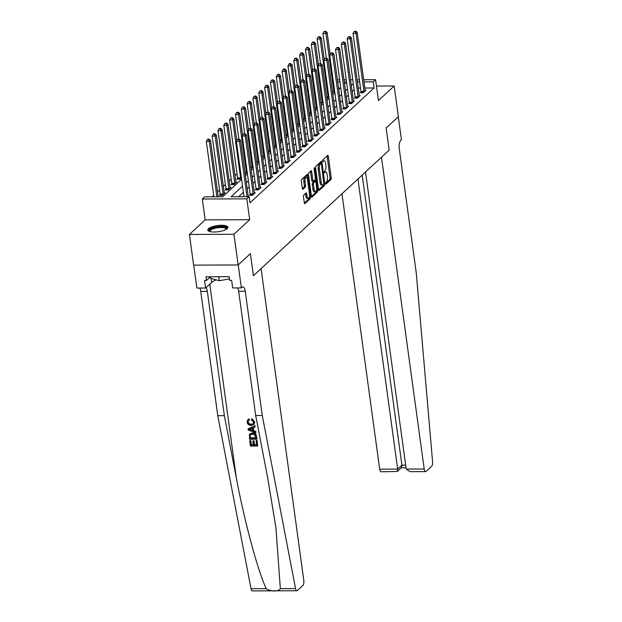 <?xml version="1.0" encoding="UTF-8"?>
<svg xmlns="http://www.w3.org/2000/svg" width="622" height="622" viewBox="0 0 622 622"><rect width="100%" height="100%" fill="white"/><g stroke="black" fill="none" stroke-linecap="round" stroke-linejoin="round"><path stroke-width="0.93" d="M325.664 183.459L326.099 184.011L330.966 179.509A1.275 0.49 89.8 0 0 331.254 177.876L328.284 156.192A1.275 0.49 89.8 0 0 327.825 155.337A1.275 0.49 89.8 0 0 327.662 155.407L322.795 159.908L322.919 161.65L323.658 161.012A4.09 1.555 89.8 0 1 324.171 160.787A4.09 1.555 89.8 0 1 325.648 163.516L325.897 165.32A4.09 1.555 89.8 0 1 324.964 170.537L324.124 172.255L324.451 172.854L325.197 172.224A4.09 1.555 89.8 0 1 325.71 171.991A4.09 1.555 89.8 0 1 327.188 174.72L327.436 176.531A4.09 1.555 89.8 0 1 326.496 181.741L325.664 183.459M227.24 228.608A10.146 3.102 -7.8 0 0 227.916 227.263A10.146 3.102 -7.8 0 0 219.504 225.351A10.146 3.102 -7.8 0 0 208.479 228.671A10.146 3.102 -7.8 0 0 207.802 230.016A10.146 3.102 -7.8 0 0 216.215 231.928A10.146 3.102 -7.8 0 0 227.24 228.608M303.769 195.106A1.275 0.49 89.8 0 0 303.474 196.731L304.306 202.819A1.275 0.49 89.8 0 0 304.772 203.666A1.275 0.49 89.8 0 0 304.935 203.596L310.331 198.597A1.275 0.49 89.8 0 0 310.627 196.972L307.657 175.28A1.275 0.49 89.8 0 0 307.198 174.424A1.275 0.49 89.8 0 0 307.035 174.502L301.631 179.501A1.275 0.49 89.8 0 0 301.336 181.126L302.346 188.474A1.275 0.49 89.8 0 0 302.805 189.329A1.275 0.49 89.8 0 0 302.968 189.259L305.278 187.121A1.275 0.49 89.8 0 0 305.573 185.488L305.075 181.842A3.413 1.298 89.8 0 1 306.288 177.293A3.413 1.298 89.8 0 1 307.525 179.579L309.476 193.854A3.413 1.298 89.8 0 1 308.263 198.41A3.413 1.298 89.8 0 1 307.027 196.124L306.7 193.745A1.275 0.49 89.8 0 0 306.242 192.89A1.275 0.49 89.8 0 0 306.078 192.96L303.769 195.106M193.73 265.127L196.871 288.056L205.594 288.025L204.56 280.475L206.481 280.468L205.983 276.79L229.199 276.704L229.705 280.39L231.625 280.382L232.659 287.932L241.383 287.9L238.234 264.886L250.386 253.636L253.411 275.733L389.162 150.112L386.138 128.015L389.162 150.112L381.488 157.21L424.204 469.011A3.903 1.485 89.8 0 0 425.611 471.616A3.903 1.485 89.8 0 0 426.109 471.398L431.629 466.282A3.903 1.485 89.8 0 0 432.578 461.765L416.281 273.019L399.254 148.728A6.508 2.48 -90.2 0 1 400.747 140.432L401.447 139.787L398.29 116.765L386.138 128.015L398.383 116.679L394.177 85.991L378.433 100.562L375.579 79.694L373.247 81.855L374.086 87.99L249.997 202.826L249.15 196.684L246.817 198.846L202.305 199.001L204.638 196.84L222.684 196.777L241.593 179.284M296.881 590.744L252.369 590.9A3.903 1.485 -90.2 0 1 251.031 588.731L217.77 415.675L224.355 415.651L236.344 478.023C244.578 521.866 257.648 570.257 266.216 588.676C270.376 591.755 278.897 591.732 280.351 588.63L295.543 588.575A3.903 1.485 89.8 0 0 296.881 590.744A3.903 1.485 89.8 0 0 297.37 590.527L302.898 585.411A3.903 1.485 89.8 0 0 303.793 580.435L261.084 268.634L253.411 275.733L250.386 253.636L238.14 264.972L233.934 234.284L249.679 219.714L246.817 198.846M318.55 189.64A1.275 0.49 89.8 0 0 319.016 190.487A1.275 0.49 89.8 0 0 319.172 190.418L324.575 185.418A1.275 0.49 89.8 0 0 324.871 183.793L321.901 162.101A1.275 0.49 89.8 0 0 321.434 161.246A1.275 0.49 89.8 0 0 321.279 161.323L315.875 166.323A1.275 0.49 89.8 0 0 315.579 167.948L318.55 189.64M317.453 192.011L312.05 197.011A1.275 0.49 89.8 0 1 311.894 197.081A1.275 0.49 89.8 0 1 311.428 196.225L308.458 174.541A1.275 0.49 89.8 0 1 308.753 172.908L311.062 170.77A1.275 0.49 89.8 0 1 311.225 170.7A1.275 0.49 89.8 0 1 311.684 171.548L312.889 180.349A1.275 0.49 89.8 0 0 313.356 181.204A1.275 0.49 89.8 0 0 313.511 181.126L315.051 179.711A1.275 0.49 89.8 0 0 315.338 178.079L314.087 168.92L314.405 167.73L314.724 168.329L317.749 190.379A1.275 0.49 89.8 0 1 317.453 192.011L316.256 192.011L311.466 196.443M238.14 264.972L193.629 265.127L189.422 234.44L233.934 234.284M394.177 85.991L376.45 86.054M374.086 87.99L364.826 88.021M360.503 88.036L358.256 88.044M354.175 89.778L352.176 91.628M348.343 95.174L346.345 97.024M342.512 100.57L340.514 102.42M336.681 105.973L334.683 107.816M330.85 111.369L328.851 113.212M325.018 116.765L323.02 118.608M319.179 122.161L317.189 124.003M313.348 127.557L311.358 129.399M307.517 132.952L305.526 134.795M301.686 138.348L299.695 140.191M295.854 143.744L293.864 145.587M290.023 149.14L288.033 150.983M284.192 154.536L282.201 156.379M278.361 159.932L276.37 161.782M272.529 165.328L270.539 167.178M266.698 170.723L264.708 172.574M260.867 176.119L258.876 177.97M255.036 181.515L253.045 183.366M249.204 186.911L247.214 188.761M243.373 192.315L238.607 196.723M360.993 92.064L360.231 92.771L363.24 92.756L366.039 90.167L365.122 90.174M355.162 97.46L354.4 98.167L357.409 98.152L360.208 95.563L359.291 95.57M349.331 102.855L348.569 103.563L351.578 103.547L354.377 100.958L353.459 100.966M343.5 108.251L342.738 108.959L345.746 108.943L348.545 106.354L347.628 106.362M337.668 113.655L336.906 114.355L339.915 114.347L342.714 111.75L341.797 111.758M331.837 119.051L331.075 119.751L334.084 119.743L336.883 117.146L335.966 117.154M326.006 124.447L325.244 125.146L328.253 125.139L331.052 122.55L330.127 122.55M320.167 129.843L319.413 130.542L322.421 130.534L325.22 127.945L324.295 127.945M314.335 135.238L313.581 135.938L316.59 135.93L319.389 133.341L318.464 133.341M308.504 140.634L307.75 141.334L310.759 141.326L313.558 138.737L312.633 138.737M302.673 146.03L301.919 146.73L304.928 146.722L307.727 144.133L306.802 144.133M296.842 151.426L296.088 152.126L299.096 152.118L301.895 149.529L300.97 149.529M291.01 156.822L290.256 157.522L293.265 157.514L296.064 154.925L295.139 154.925M285.179 162.218L284.425 162.917L287.434 162.91L290.233 160.32L289.308 160.32M279.348 167.613L278.594 168.313L281.603 168.305L284.402 165.716L283.476 165.716M273.517 173.009L272.763 173.717L275.771 173.701L278.57 171.112L277.645 171.112M267.685 178.405L266.931 179.113L269.94 179.097L272.739 176.508L271.814 176.516M261.854 183.801L261.1 184.509L264.109 184.493L266.908 181.904L265.983 181.912M256.023 189.197L255.269 189.904L258.278 189.889L261.077 187.3L260.151 187.308M250.192 194.593L249.438 195.3L252.446 195.285L255.245 192.696L254.32 192.703M237.029 173.779L235.03 175.629M231.197 179.183L229.199 181.025M225.366 184.578L223.368 186.421M219.535 189.974L217.537 191.817M213.704 195.37L212.141 196.816M340.117 88.106L338.555 88.114M332.638 92.865L334.69 91.45M326.807 98.26L328.859 96.845M320.975 103.656L323.028 102.241M315.144 109.052L317.197 107.637M309.313 114.448L311.365 113.033M303.482 119.844L305.534 118.429M297.65 125.24L299.703 123.825M291.811 130.636L293.872 129.228M285.98 136.031L288.04 134.624M280.149 141.435L282.209 140.02M274.318 146.831L276.378 145.416M268.486 152.227L270.547 150.812M262.655 157.623L264.715 156.208M256.824 163.018L258.884 161.603M250.993 168.414L253.053 166.999M245.161 173.81L247.222 172.395M237.612 178.514L236.85 179.214L239.859 179.206L241.39 177.791M231.781 183.91L231.019 184.61L234.028 184.602L236.827 182.013L235.909 182.013M225.949 189.306L225.187 190.005L228.196 189.998L230.995 187.409L230.078 187.409M220.118 194.702L219.356 195.401L222.365 195.394L225.164 192.804L224.247 192.804M249.679 219.714L205.167 219.869L189.422 234.44M205.167 219.869L202.305 199.001M242.533 186.172L231.104 196.746L249.15 196.684M353.327 83.643L351.337 85.486M347.496 89.039L345.505 90.882M341.665 94.435L339.674 96.278M335.833 99.831L333.843 101.674M330.002 105.227L328.012 107.077M324.171 110.623L322.18 112.473M318.34 116.019L316.349 117.869M312.508 121.414L310.518 123.265M306.677 126.81L304.687 128.661M300.846 132.206L298.855 134.057M295.015 137.61L293.024 139.452M289.183 143.006L287.193 144.848M283.352 148.401L281.362 150.244M277.521 153.797L275.53 155.64M271.69 159.193L269.699 161.036M265.858 164.589L263.868 166.432M260.027 169.985L258.037 171.827M254.196 175.381L252.205 177.223M248.365 180.777L246.374 182.619M373.247 81.855L363.987 81.886M359.664 81.902L357.417 81.91M337.419 79.826L339.666 79.818M343.989 79.803L346.236 79.795M350.551 79.779L352.798 79.771M357.121 79.756L359.368 79.748M363.691 79.733L375.579 79.694M346.524 81.941L344.285 81.948M339.962 81.964L337.715 81.972M245.426 175.731L247.424 173.888M251.257 170.335L253.255 168.492M257.088 164.939L259.086 163.096M262.919 159.543L264.918 157.7M268.751 154.147L270.749 152.304M274.582 148.751L276.58 146.901M280.413 143.355L282.411 141.505M286.244 137.96L288.243 136.109M292.076 132.564L294.074 130.713M297.907 127.168L299.905 125.317M303.738 121.772L305.736 119.922M309.569 116.368L311.568 114.526M315.401 110.973L317.399 109.13M321.232 105.577L323.23 103.734M327.063 100.181L329.061 98.338M332.894 94.785L334.893 92.942M338.726 89.389L340.724 87.546M344.557 83.993L346.555 82.151M325.71 171.991L324.505 171.991A4.09 1.555 89.8 0 0 324.116 172.123M324.171 160.787L322.966 160.787A4.09 1.555 89.8 0 0 322.577 160.919M325.648 183.319L329.761 179.509A1.275 0.49 89.8 0 0 330.057 177.884L327.086 156.192A1.275 0.49 89.8 0 0 327.048 155.982M320.874 163.423L320.695 162.109A1.275 0.49 89.8 0 0 320.657 161.891M318.588 189.85L323.37 185.426A1.275 0.49 89.8 0 0 323.697 184.337M323.844 184.198L321.442 164.021L321.115 163.423L320.338 164.084A4.09 1.555 89.8 0 0 319.405 169.301L321.185 182.316A4.09 1.555 89.8 0 0 322.662 185.045A4.09 1.555 89.8 0 0 323.176 184.812L323.844 184.198M320.027 163.477L320.999 163.469M322.662 185.045L321.457 185.045A4.09 1.555 89.8 0 1 319.98 182.316L318.2 169.301A4.09 1.555 89.8 0 1 319.133 164.091L319.801 163.477M312.314 181.134A1.275 0.49 89.8 0 1 312.151 181.204A1.275 0.49 89.8 0 1 311.692 180.349L310.487 171.555A1.275 0.49 89.8 0 0 310.448 171.345M315.082 179.68L315.307 181.321M316.497 190.044L317.749 190.379M314.141 189.477A3.413 1.298 89.8 0 0 315.377 191.755A3.413 1.298 89.8 0 0 316.59 187.206L315.906 182.176A1.275 0.49 89.8 0 0 315.44 181.321A1.275 0.49 89.8 0 0 315.276 181.399L313.745 182.814A1.275 0.49 89.8 0 0 313.449 184.446L314.141 189.477L312.936 189.477A3.413 1.298 89.8 0 0 314.172 191.763L315.377 191.755M314.398 181.399A1.275 0.49 89.8 0 0 314.234 181.329A1.275 0.49 89.8 0 0 314.079 181.399L315.276 181.399M312.936 189.477L312.252 184.446A1.275 0.49 89.8 0 1 312.539 182.821L314.079 181.399M316.256 192.011A1.275 0.49 89.8 0 0 316.544 190.386M308.263 198.41L307.066 198.41A3.413 1.298 89.8 0 1 305.83 196.124L305.503 193.745A1.275 0.49 89.8 0 0 305.464 193.535M306.288 177.293L305.083 177.301A3.413 1.298 89.8 0 0 303.87 181.849L305.075 181.842M302.385 188.691L304.08 187.121A1.275 0.49 89.8 0 0 304.368 185.496L303.87 181.849M306.763 177.527L306.452 175.287A1.275 0.49 89.8 0 0 306.413 175.07M304.345 203.029L309.134 198.605A1.275 0.49 89.8 0 0 309.422 196.972L309.391 196.7M330.111 54.285L327.125 32.476L325.959 33.549L322.95 33.565L326.309 58.079M325.189 31.636L325.656 31.201L323.984 31.636L325.189 31.636L325.959 33.549L333.897 91.496A1.298 0.498 -90.2 0 1 333.921 91.986L333.921 92.157M325.656 31.201L327.125 32.476M322.95 33.565L323.984 31.636M363.994 92.056L364.002 91.877A1.298 0.498 89.8 0 0 363.971 91.387L356.033 33.448L357.199 32.367L365.137 90.307A1.298 0.498 89.8 0 0 365.231 90.734L365.277 90.866M360.978 92.764L360.993 91.885A1.298 0.498 89.8 0 0 360.962 91.403L353.024 33.456L356.033 33.448L355.263 31.535L355.73 31.1L354.058 31.535L355.263 31.535M354.058 31.535L353.024 33.456M357.199 32.367L355.73 31.1M341.968 193.784L379.692 469.167L397.676 469.097L401.921 465.17L405.684 465.163M357.938 179.004L397.676 469.097L397.24 471.492L401.485 467.565L401.921 465.17L362.183 175.077M365.518 171.991L406.213 469.074L424.204 469.011M397.24 471.492L381.099 471.771A3.903 1.485 -90.2 0 1 379.692 469.167M425.611 471.616L410.046 471.67L406.213 469.074M256.933 440.648L257.671 446.036L257.143 440.454A16.95 5.178 -7.8 0 0 256.381 440.399L257.143 440.454M256.661 444.722A16.95 5.178 -7.8 0 0 254.569 444.66L254.04 440.788A16.95 5.178 -7.8 0 0 253.201 440.796L254.04 440.788M253.317 444.676A16.95 5.178 -7.8 0 0 251.42 444.761L250.853 440.609A16.95 5.178 -7.8 0 0 249.951 440.671L250.853 440.609M256.738 439.233L249.523 439.256L249.469 434.366L252.26 433.207C254.569 433.184 255.945 434.319 256.381 436.597L256.948 439.039L256.591 436.403C256.202 434.078 254.88 432.896 252.633 432.858L249.733 434.125M254.678 421.848L252.011 418.707L251.661 419.034L254.678 421.848L254.064 424.328L251.187 425.464C248.963 425.417 247.595 424.297 247.074 422.081L247.75 419.803L249.127 418.917L247.75 419.803M251.412 424.08C249.741 424.173 248.66 423.442 248.186 421.879L247.914 422.128C248.349 423.722 249.391 424.484 251.039 424.422L251.412 424.08M248.784 419.236L249.142 420.27L249.492 419.951L249.127 418.917M280.351 588.63L275.911 527.549L267.685 477.914L255.696 415.543L238.669 291.259A6.508 2.48 89.8 0 0 237.643 287.916M255.867 432.881L248.248 429.981L248.092 428.807L254.903 425.86L255.059 426.956L252.952 427.804L253.379 430.945L255.72 431.777L255.867 432.881L255.93 431.582L253.729 430.618L253.325 427.656M255.059 426.956L255.121 425.666L248.092 428.807M255.696 415.543L262.282 415.519L245.255 291.236A6.508 2.48 89.8 0 0 242.899 286.882A6.508 2.48 89.8 0 0 242.082 287.255L241.383 287.9M217.77 415.675L200.743 291.391A6.508 2.48 89.8 0 0 199.716 288.048M206.03 287.628A6.508 2.48 89.8 0 1 207.328 291.368L224.355 415.651M295.543 588.575L262.282 415.519M205.594 288.025L211.682 282.396A14.64 4.471 172.2 0 1 216.293 279.892M206.481 280.468L210.376 276.868M251.039 424.422L253.138 423.815L253.659 422.136L251.568 420.075L251.661 419.034M249.142 420.27L248.326 420.721L247.914 422.128M254.476 422.035L253.784 424.593M250.402 429.888L252.509 430.634L252.159 428.123L249.002 429.39L252.874 430.292M249.469 434.366L250.091 433.721M255.766 438.199L254.81 434.941L252.392 434.242L250.402 434.84L249.99 435.509L250.215 438.222L255.766 438.199M255.728 437.927A16.95 5.178 -7.8 0 0 250.487 437.966L249.99 435.509M253.667 441.138L254.196 445.01L256.699 444.994L256.101 440.656M250.573 440.866L251.14 445.018L253.364 445.01L252.835 441.138M257.671 446.036L250.456 446.06L249.741 440.866M324.28 59.681L321.294 37.872L320.128 38.953L317.119 38.961L320.478 63.475M319.358 37.032L319.825 36.597L318.153 37.04L319.358 37.032L320.128 38.953L328.066 96.892A1.298 0.498 -90.2 0 1 328.089 97.382L328.089 97.553M319.825 36.597L321.294 37.872M317.119 38.961L318.153 37.04M318.448 65.077L315.463 43.268L314.297 44.349L311.288 44.356L314.646 68.879M313.527 42.428L313.993 42.001L312.788 42.001L312.322 42.436L313.527 42.428L314.297 44.349L322.235 102.288A1.298 0.498 -90.2 0 1 322.258 102.778L322.258 102.957M313.993 42.001L315.463 43.268M311.288 44.356L312.322 42.436M312.617 70.473L309.632 48.664L308.465 49.744L305.456 49.752L308.815 74.275M307.696 47.824L308.162 47.396L306.957 47.396L306.49 47.832L307.696 47.824L308.465 49.744L316.404 107.684A1.298 0.498 -90.2 0 1 316.427 108.174L316.427 108.352M308.162 47.396L309.632 48.664M305.456 49.752L306.49 47.832M358.163 97.452L358.171 97.273A1.298 0.498 89.8 0 0 358.14 96.783L350.202 38.844L351.368 37.763L359.306 95.702A1.298 0.498 89.8 0 0 359.399 96.13L359.446 96.27M355.146 98.159L355.162 97.289A1.298 0.498 89.8 0 0 355.131 96.799L347.193 38.852L350.202 38.844L349.432 36.931L349.898 36.496L348.227 36.931L349.432 36.931M348.227 36.931L347.193 38.852M351.368 37.763L349.898 36.496M352.332 102.848L352.34 102.669A1.298 0.498 89.8 0 0 352.309 102.179L344.37 44.24L345.537 43.159L353.475 101.098A1.298 0.498 89.8 0 0 353.568 101.526L353.615 101.666M349.315 103.555L349.331 102.684A1.298 0.498 89.8 0 0 349.3 102.195L341.361 44.248L344.37 44.24L343.601 42.327L344.067 41.892L342.395 42.327L343.601 42.327M342.395 42.327L341.361 44.248M345.537 43.159L344.067 41.892M346.501 108.244L346.508 108.065A1.298 0.498 89.8 0 0 346.477 107.575L338.539 49.636L339.705 48.555L347.644 106.502A1.298 0.498 89.8 0 0 347.737 106.922L347.784 107.062M343.484 108.951L343.5 108.08A1.298 0.498 89.8 0 0 343.468 107.59L335.53 49.651L338.539 49.636L337.769 47.723L338.236 47.288L336.564 47.723L337.769 47.723M336.564 47.723L335.53 49.651M339.705 48.555L338.236 47.288M306.786 75.868L303.8 54.06L302.634 55.14L299.625 55.148L302.984 79.67M301.864 53.22L302.331 52.792L301.126 52.792L300.659 53.228L301.864 53.22L302.634 55.14L310.572 113.08A1.298 0.498 -90.2 0 1 310.596 113.569L310.596 113.748M302.331 52.792L303.8 54.06M299.625 55.148L300.659 53.228M340.669 113.639L340.677 113.461A1.298 0.498 89.8 0 0 340.646 112.971L332.708 55.031L333.874 53.951L341.812 111.898A1.298 0.498 89.8 0 0 341.906 112.325L341.952 112.458M337.653 114.355L337.668 113.476A1.298 0.498 89.8 0 0 337.637 112.986L329.699 55.047L332.708 55.031L331.938 53.119L332.405 52.683L330.733 53.119L331.938 53.119M330.733 53.119L329.699 55.047M333.874 53.951L332.405 52.683M209.707 231.485A8.786 2.682 172.2 0 1 209.389 231.104A8.786 2.682 172.2 0 1 216.658 227.116A8.786 2.682 172.2 0 1 226.602 228.142A8.786 2.682 172.2 0 1 226.47 229.191M226.128 229.401A8.133 2.488 -7.8 0 0 226.136 229.129A8.133 2.488 -7.8 0 0 226.05 228.865A8.133 2.488 -7.8 0 0 217.288 227.839A8.133 2.488 -7.8 0 0 210.018 231.337A8.133 2.488 -7.8 0 0 210.104 231.594M227.823 227.839A10.084 3.079 -7.8 0 0 217.576 226.571A10.084 3.079 -7.8 0 0 208.043 230.544M210.36 276.774L210.586 278.392L219.309 280.685L229.502 278.928M218.773 276.743L219.309 280.685M300.955 81.264L297.969 59.455L296.803 60.536L293.794 60.544L297.153 85.066M296.033 58.616L296.5 58.188L295.294 58.188L294.828 58.623L296.033 58.616L296.803 60.536L304.741 118.475A1.298 0.498 -90.2 0 1 304.764 118.965L304.764 119.144M296.5 58.188L297.969 59.455M293.794 60.544L294.828 58.623M334.838 119.035L334.846 118.856A1.298 0.498 89.8 0 0 334.815 118.367L326.877 60.427L328.043 59.354L335.981 117.294A1.298 0.498 89.8 0 0 336.074 117.721L336.121 117.853M331.821 119.751L331.837 118.872A1.298 0.498 89.8 0 0 331.806 118.382L323.868 60.443L326.877 60.427L326.107 58.515L326.573 58.079L324.902 58.515L326.107 58.515M324.902 58.515L323.868 60.443M328.043 59.354L326.573 58.079M295.123 86.66L292.138 64.851L290.972 65.932L287.963 65.94L291.321 90.462M290.202 64.012L290.668 63.584L289.463 63.584L288.997 64.019L290.202 64.012L290.972 65.932L298.91 123.871A1.298 0.498 -90.2 0 1 298.933 124.361L298.933 124.54M290.668 63.584L292.138 64.851M287.963 65.94L288.997 64.019M329.007 124.431L329.015 124.252A1.298 0.498 89.8 0 0 328.984 123.77L321.045 65.823L322.212 64.75L330.15 122.69A1.298 0.498 89.8 0 0 330.243 123.117L330.29 123.249M325.99 125.146L326.006 124.268A1.298 0.498 89.8 0 0 325.975 123.778L318.036 65.839L321.045 65.823L320.276 63.91L320.742 63.475L319.07 63.91L320.276 63.91M319.07 63.91L318.036 65.839M322.212 64.75L320.742 63.475M289.292 92.056L286.307 70.247L285.14 71.328L282.131 71.336L285.49 95.858M284.371 69.407L284.837 68.98L283.632 68.98L283.165 69.415L284.371 69.407L285.14 71.328L293.079 129.267A1.298 0.498 -90.2 0 1 293.102 129.757L293.102 129.936M284.837 68.98L286.307 70.247M282.131 71.336L283.165 69.415M323.176 129.827L323.183 129.656A1.298 0.498 89.8 0 0 323.152 129.166L315.214 71.219L316.38 70.146L324.319 128.085A1.298 0.498 89.8 0 0 324.412 128.513L324.459 128.645M320.159 130.542L320.175 129.664A1.298 0.498 89.8 0 0 320.143 129.174L312.205 71.235L315.214 71.219L314.444 69.306L314.911 68.871L313.239 69.306L314.444 69.306M313.239 69.306L312.205 71.235M316.38 70.146L314.911 68.871M283.461 97.452L280.475 75.643L279.309 76.724L276.3 76.731L279.659 101.254M278.539 74.803L279.006 74.376L277.801 74.376L277.334 74.811L278.539 74.803L279.309 76.724L287.247 134.663A1.298 0.498 -90.2 0 1 287.271 135.153L287.271 135.332M279.006 74.376L280.475 75.643M276.3 76.731L277.334 74.811M317.344 135.223L317.352 135.052A1.298 0.498 89.8 0 0 317.321 134.562L309.383 76.623L310.549 75.542L318.487 133.481A1.298 0.498 89.8 0 0 318.581 133.909L318.627 134.041M314.328 135.938L314.343 135.06A1.298 0.498 89.8 0 0 314.312 134.57L306.374 76.63L309.383 76.623L308.613 74.702L309.08 74.267L307.408 74.71L308.613 74.702M307.408 74.71L306.374 76.63M310.549 75.542L309.08 74.267M277.63 102.848L274.644 81.039L273.478 82.12L270.469 82.127L273.828 106.65M272.708 80.207L273.175 79.771L271.503 80.207L272.708 80.207L273.478 82.12L281.416 140.059A1.298 0.498 -90.2 0 1 281.439 140.549L281.439 140.727M273.175 79.771L274.644 81.039M270.469 82.127L271.503 80.207M311.513 140.626L311.521 140.448A1.298 0.498 89.8 0 0 311.49 139.958L303.552 82.018L304.718 80.938L312.656 138.877A1.298 0.498 89.8 0 0 312.749 139.305L312.796 139.437M308.496 141.334L308.512 140.455A1.298 0.498 89.8 0 0 308.481 139.966L300.543 82.026L303.552 82.018L302.782 80.098L303.248 79.67L301.577 80.106L302.782 80.098M301.577 80.106L300.543 82.026M304.718 80.938L303.248 79.67M271.798 108.244L268.813 86.435L267.647 87.515L264.638 87.523L267.996 112.046M266.877 85.603L267.343 85.167L265.672 85.603L266.877 85.603L267.647 87.515L275.577 145.455A1.298 0.498 -90.2 0 1 275.608 145.945L275.608 146.123M267.343 85.167L268.813 86.435M264.638 87.523L265.672 85.603M305.682 146.022L305.69 145.843A1.298 0.498 89.8 0 0 305.659 145.354L297.72 87.414L298.887 86.334L306.825 144.273A1.298 0.498 89.8 0 0 306.918 144.701L306.965 144.833M302.665 146.73L302.681 145.851A1.298 0.498 89.8 0 0 302.65 145.361L294.711 87.422L297.72 87.414L296.951 85.494L297.417 85.066L295.745 85.502L296.951 85.494M295.745 85.502L294.711 87.422M298.887 86.334L297.417 85.066M265.967 113.639L262.982 91.831L261.815 92.911L258.806 92.919L262.165 117.441M261.038 90.999L261.512 90.563L259.84 90.999L261.038 90.999L261.815 92.911L269.746 150.851A1.298 0.498 -90.2 0 1 269.777 151.34L269.777 151.519M261.512 90.563L262.982 91.831M258.806 92.919L259.84 90.999M299.851 151.418L299.858 151.239A1.298 0.498 89.8 0 0 299.827 150.749L291.889 92.81L293.055 91.729L300.994 149.669A1.298 0.498 89.8 0 0 301.087 150.096L301.134 150.229M296.834 152.126L296.849 151.247A1.298 0.498 89.8 0 0 296.818 150.757L288.88 92.818L291.889 92.81L291.119 90.89L291.586 90.462L289.914 90.898L291.119 90.89M289.914 90.898L288.88 92.818M293.055 91.729L291.586 90.462M260.136 119.035L257.15 97.226L255.984 98.307L252.975 98.323L256.334 122.837M255.207 96.394L255.673 95.959L254.009 96.394L255.207 96.394L255.984 98.307L263.915 156.246A1.298 0.498 -90.2 0 1 263.946 156.736L263.946 156.915M255.673 95.959L257.15 97.226M252.975 98.323L254.009 96.394M294.019 156.814L294.027 156.635A1.298 0.498 89.8 0 0 293.996 156.145L286.058 98.206L287.224 97.125L295.162 155.065A1.298 0.498 89.8 0 0 295.256 155.492L295.302 155.624M291.003 157.522L291.018 156.643A1.298 0.498 89.8 0 0 290.987 156.153L283.049 98.214L286.058 98.206L285.288 96.286L285.755 95.858L284.083 96.293L285.288 96.286M284.083 96.293L283.049 98.214M287.224 97.125L285.755 95.858M254.305 124.431L251.319 102.622L250.153 103.703L247.144 103.719L250.503 128.233M249.375 101.79L249.842 101.355L248.178 101.79L249.375 101.79L250.153 103.703L258.083 161.642A1.298 0.498 -90.2 0 1 258.114 162.132L258.114 162.311M249.842 101.355L251.319 102.622M247.144 103.719L248.178 101.79M288.188 162.21L288.196 162.031A1.298 0.498 89.8 0 0 288.165 161.541L280.227 103.602L281.393 102.521L289.331 160.46A1.298 0.498 89.8 0 0 289.424 160.888L289.471 161.02M285.171 162.917L285.187 162.039A1.298 0.498 89.8 0 0 285.156 161.549L277.218 103.61L280.227 103.602L279.457 101.681L279.923 101.254L278.252 101.689L279.457 101.681M278.252 101.689L277.218 103.61M281.393 102.521L279.923 101.254M248.473 129.827L245.488 108.018L244.322 109.099L241.313 109.114L244.671 133.629M243.544 107.186L244.011 106.751L242.347 107.186L243.544 107.186L244.322 109.099L252.252 167.038A1.298 0.498 -90.2 0 1 252.283 167.528L252.283 167.707M244.011 106.751L245.488 108.018M241.313 109.114L242.347 107.186M282.357 167.606L282.365 167.427A1.298 0.498 89.8 0 0 282.334 166.937L274.395 108.998L275.562 107.917L283.5 165.856A1.298 0.498 89.8 0 0 283.593 166.284L283.64 166.416M279.34 168.313L279.356 167.435A1.298 0.498 89.8 0 0 279.325 166.945L271.386 109.005L274.395 108.998L273.626 107.077L274.092 106.65L272.42 107.085L273.626 107.077M272.42 107.085L271.386 109.005M275.562 107.917L274.092 106.65M242.642 135.223L239.657 113.422L238.49 114.495L235.481 114.51L238.84 139.025M237.713 112.582L238.179 112.147L236.515 112.582L237.713 112.582L238.49 114.495L246.421 172.442A1.298 0.498 -90.2 0 1 246.452 172.924L246.452 173.103M238.179 112.147L239.657 113.422M235.481 114.51L236.515 112.582M276.526 173.002L276.533 172.823A1.298 0.498 89.8 0 0 276.502 172.333L268.564 114.394L269.73 113.313L277.669 171.252A1.298 0.498 89.8 0 0 277.762 171.68L277.809 171.812M273.509 173.709L273.524 172.83A1.298 0.498 89.8 0 0 273.493 172.341L265.555 114.401L268.564 114.394L267.794 112.473L268.261 112.046L266.589 112.481L267.794 112.473M266.589 112.481L265.555 114.401M269.73 113.313L268.261 112.046M236.811 140.619L233.825 118.818L232.659 119.89L229.65 119.906L237.588 177.845A1.298 0.498 -90.2 0 1 237.612 178.335L237.604 179.214M231.882 117.978L232.348 117.542L230.684 117.978L231.882 117.978L232.659 119.89L240.59 177.838A1.298 0.498 -90.2 0 1 240.621 178.327L240.621 178.498M232.348 117.542L233.825 118.818M229.65 119.906L230.684 117.978M270.694 178.397L270.702 178.219A1.298 0.498 89.8 0 0 270.671 177.729L262.733 119.789L263.899 118.709L271.837 176.648A1.298 0.498 89.8 0 0 271.931 177.076L271.977 177.208M267.678 179.105L267.693 178.226A1.298 0.498 89.8 0 0 267.662 177.744L259.724 119.797L262.733 119.789L261.963 117.877L262.43 117.441L260.758 117.877L261.963 117.877M260.758 117.877L259.724 119.797M263.899 118.709L262.43 117.441M236.072 182.713L236.026 182.58A1.298 0.498 -90.2 0 1 235.925 182.153L227.994 124.213L226.828 125.286L223.819 125.302L231.757 183.241A1.298 0.498 -90.2 0 1 231.781 183.731L231.773 184.61M226.05 123.374L226.517 122.938L224.853 123.381L226.05 123.374L226.828 125.286L234.758 183.233A1.298 0.498 -90.2 0 1 234.789 183.723L234.789 183.894M226.517 122.938L227.994 124.213M223.819 125.302L224.853 123.381M264.863 183.793L264.871 183.614A1.298 0.498 89.8 0 0 264.84 183.125L256.902 125.185L258.068 124.105L266.006 182.044A1.298 0.498 89.8 0 0 266.099 182.471L266.146 182.611M261.846 184.501L261.862 183.63A1.298 0.498 89.8 0 0 261.831 183.14L253.893 125.193L256.902 125.185L256.132 123.273L256.598 122.837L254.927 123.273L256.132 123.273M254.927 123.273L253.893 125.193M258.068 124.105L256.598 122.837M230.241 188.108L230.194 187.976A1.298 0.498 -90.2 0 1 230.093 187.549L222.163 129.609L220.997 130.69L217.988 130.698L225.926 188.637A1.298 0.498 -90.2 0 1 225.949 189.127L225.942 190.005M220.219 128.77L220.686 128.342L219.488 128.342L219.022 128.777L220.219 128.77L220.997 130.69L228.927 188.629A1.298 0.498 -90.2 0 1 228.958 189.119L228.958 189.298M220.686 128.342L222.163 129.609M217.988 130.698L219.022 128.777M259.032 189.189L259.04 189.01A1.298 0.498 89.8 0 0 259.009 188.52L251.07 130.581L252.237 129.5L260.175 187.44A1.298 0.498 89.8 0 0 260.268 187.867L260.315 188.007M256.015 189.897L256.031 189.026A1.298 0.498 89.8 0 0 256 188.536L248.061 130.589L251.07 130.581L250.301 128.668L250.767 128.233L249.095 128.668L250.301 128.668M249.095 128.668L248.061 130.589M252.237 129.5L250.767 128.233M224.41 193.504L224.363 193.372A1.298 0.498 -90.2 0 1 224.262 192.944L216.332 135.005L215.165 136.086L212.156 136.094L220.095 194.033A1.298 0.498 -90.2 0 1 220.118 194.523L220.11 195.401M214.388 134.165L214.854 133.738L213.657 133.738L213.19 134.173L214.388 134.165L215.165 136.086L223.096 194.025A1.298 0.498 -90.2 0 1 223.127 194.515L223.127 194.694M214.854 133.738L216.332 135.005M212.156 136.094L213.19 134.173M253.201 194.585L253.201 194.406A1.298 0.498 89.8 0 0 253.177 193.916L245.239 135.977L246.405 134.896L254.344 192.843A1.298 0.498 89.8 0 0 254.437 193.263L254.484 193.403M250.184 195.292L250.2 194.422A1.298 0.498 89.8 0 0 250.168 193.932L242.23 135.993L245.239 135.977L244.469 134.064L244.936 133.629L243.264 134.064L244.469 134.064M243.264 134.064L242.23 135.993M246.405 134.896L244.936 133.629M218.221 196.793L210.5 140.401L209.334 141.482L206.325 141.489L213.898 196.809M208.557 139.561L209.023 139.134L207.826 139.134L207.359 139.569L208.557 139.561L209.334 141.482L216.907 196.801M209.023 139.134L210.5 140.401M206.325 141.489L207.359 139.569M246.988 196.692L239.408 141.373L240.574 140.292L248.295 196.692M243.98 196.7L236.399 141.388L239.408 141.373L238.638 139.46L239.105 139.025L237.433 139.46L238.638 139.46M237.433 139.46L236.399 141.388M240.574 140.292L239.105 139.025M324.124 172.224L325.197 172.224M322.585 161.02L323.658 161.012M327.086 156.192L328.284 156.192M330.057 177.884L331.254 177.876M329.761 179.509L330.966 179.509M320.695 162.109L321.901 162.101M324.023 183.793L324.871 183.793M323.37 185.426L324.575 185.418M319.133 164.091L320.338 164.084M318.2 169.301L319.405 169.301M319.98 182.316L321.185 182.316M310.487 171.555L311.684 171.548M311.692 180.349L312.889 180.349M314.087 168.329L314.724 168.329M312.539 182.821L313.745 182.814M312.252 184.446L313.449 184.446M305.503 193.745L306.7 193.745M305.83 196.124L307.027 196.124M304.368 185.496L305.573 185.488M304.08 187.121L305.278 187.121M306.452 175.287L307.657 175.28M309.422 196.972L310.627 196.972M309.134 198.605L310.331 198.597M332.451 91.496L333.897 91.496M332.513 91.986L333.921 91.986M364.002 91.877L360.993 91.885M363.971 91.387L360.962 91.403M236.344 478.023L209.785 284.145M238.669 291.259L245.255 291.236M207.328 291.368L200.743 291.391M251.031 588.731L266.216 588.676M211.153 278.539L211.682 282.396M326.62 96.892L328.066 96.892M326.682 97.382L328.089 97.382M320.781 102.288L322.235 102.288M320.851 102.778L322.258 102.778M314.95 107.684L316.404 107.684M315.02 108.174L316.427 108.174M358.171 97.273L355.162 97.289M358.14 96.783L355.131 96.799M352.34 102.669L349.331 102.684M352.309 102.179L349.3 102.195M346.508 108.065L343.5 108.08M346.477 107.575L343.468 107.59M309.118 113.08L310.572 113.08M309.188 113.569L310.596 113.569M340.677 113.461L337.668 113.476M340.646 112.971L337.637 112.986M303.287 118.483L304.741 118.475M303.357 118.965L304.764 118.965M334.846 118.856L331.837 118.872M334.815 118.367L331.806 118.382M297.456 123.879L298.91 123.871M297.526 124.369L298.933 124.361M329.015 124.252L326.006 124.268M328.984 123.77L325.975 123.778M291.625 129.275L293.079 129.267M291.695 129.765L293.102 129.757M323.183 129.656L320.175 129.664M323.152 129.166L320.143 129.174M285.793 134.671L287.247 134.663M285.863 135.161L287.271 135.153M317.352 135.052L314.343 135.06M317.321 134.562L314.312 134.57M279.962 140.067L281.416 140.059M280.032 140.556L281.439 140.549M311.521 140.448L308.512 140.455M311.49 139.958L308.481 139.966M274.131 145.462L275.577 145.455M274.201 145.952L275.608 145.945M305.69 145.843L302.681 145.851M305.659 145.354L302.65 145.361M268.3 150.858L269.746 150.851M268.37 151.348L269.777 151.34M299.858 151.239L296.849 151.247M299.827 150.749L296.818 150.757M262.468 156.254L263.915 156.246M262.538 156.744L263.946 156.736M294.027 156.635L291.018 156.643M293.996 156.145L290.987 156.153M256.637 161.65L258.083 161.642M256.707 162.14L258.114 162.132M288.196 162.031L285.187 162.039M288.165 161.541L285.156 161.549M250.806 167.046L252.252 167.038M250.876 167.536L252.283 167.528M282.365 167.427L279.356 167.435M282.334 166.937L279.325 166.945M244.975 172.442L246.421 172.442M245.045 172.932L246.452 172.924M276.533 172.823L273.524 172.83M276.502 172.333L273.493 172.341M237.588 177.845L240.59 177.838M237.612 178.335L240.621 178.327M270.702 178.219L267.693 178.226M270.671 177.729L267.662 177.744M231.757 183.241L234.758 183.233M231.781 183.731L234.789 183.723M264.871 183.614L261.862 183.63M264.84 183.125L261.831 183.14M225.926 188.637L228.927 188.629M225.949 189.127L228.958 189.119M259.04 189.01L256.031 189.026M259.009 188.52L256 188.536M220.095 194.033L223.096 194.025M220.118 194.523L223.127 194.515M253.201 194.406L250.2 194.422M253.177 193.916L250.168 193.932M319.91 163.423L321.115 163.423M312.151 181.204L313.356 181.204M314.234 181.329L315.44 181.321M401.244 467.791L406.042 467.775"/></g></svg>
